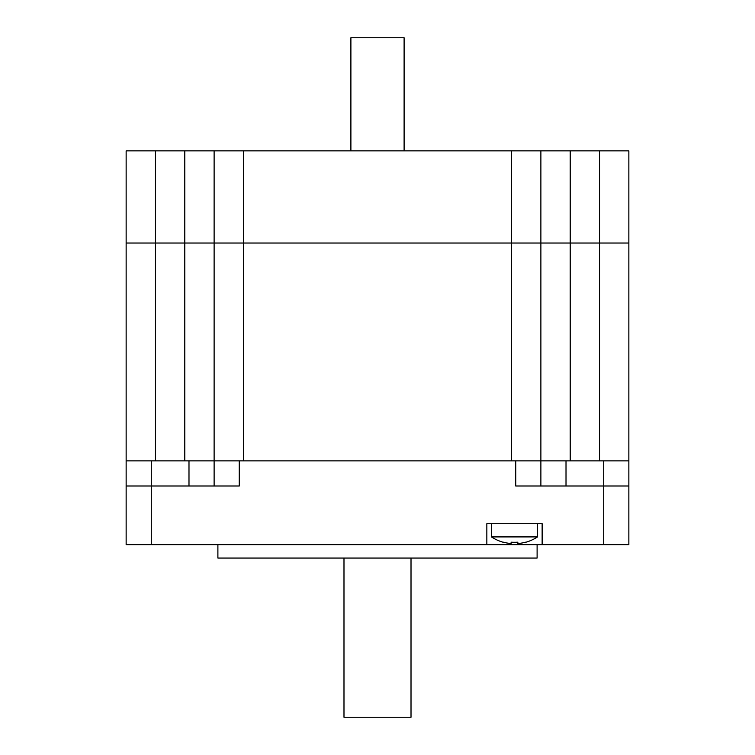 <?xml version="1.0" encoding="UTF-8"?>
<svg xmlns="http://www.w3.org/2000/svg" width="755" height="755" viewBox="0 0 755 755"><rect width="100%" height="100%" fill="white"/><g stroke="black" fill="none" stroke-linecap="round" stroke-linejoin="round"><path stroke-width="1.13" d="M511.135 543.543A41.761 41.761 0 0 1 503.443 542.194A41.761 41.761 0 0 0 511.135 543.543L511.135 542.194A37.089 27.057 0 0 0 517.845 542.194L517.845 543.543L517.845 542.194M525.537 542.194A41.761 41.761 0 0 1 517.845 543.543A41.761 41.761 0 0 0 525.537 542.194L525.64 542.307A41.893 41.893 0 0 0 537.532 536.909L537.532 523.706M537.532 536.909L491.448 536.909A41.893 41.893 0 0 0 503.34 542.307L503.443 542.194M628.858 150.858L628.858 243.025L628.858 150.858L599.536 150.858L599.536 243.025L628.858 243.025L570.204 243.025L599.536 243.025L599.536 460.871L515.75 460.871L515.75 486.003L603.717 486.003L603.717 544.648L628.858 544.648L628.858 460.871L603.717 460.871L603.717 486.003L628.858 486.003L628.858 544.648M540.882 486.003L540.882 243.025L570.204 243.025L570.204 150.858L511.56 150.858L511.56 243.025L540.882 243.025L540.882 150.858L540.882 243.025L243.44 243.025L511.56 243.025L511.56 460.871L243.44 460.871L243.44 243.025L214.118 243.025L243.44 243.025L243.44 150.858L214.118 150.858L214.118 486.003M155.464 150.858L184.796 150.858L184.796 243.025L214.118 243.025L126.142 243.025L184.796 243.025L184.796 460.871L155.464 460.871L155.464 150.858L126.142 150.858L126.142 544.648L486.843 544.648L486.843 523.706L542.137 523.706L542.137 544.648L603.717 544.648M214.118 150.858L184.796 150.858M570.204 150.858L599.536 150.858M243.44 150.858L511.56 150.858M184.796 460.871L239.25 460.871L239.25 486.003L151.283 486.003L151.283 460.871L188.986 460.871L188.986 486.003M151.283 460.871L126.142 460.871M239.25 460.871L515.75 460.871M566.014 486.003L566.014 460.871L603.717 460.871M542.137 544.648L486.843 544.648M151.283 544.648L151.283 486.003L126.142 486.003M537.107 544.648L537.107 558.058L217.893 558.058L217.893 544.648M350.896 150.858L350.896 37.75L404.104 37.75L404.104 150.858M411.013 558.058L411.013 717.25L343.987 717.25L343.987 558.058M540.882 460.871L540.882 243.025L570.204 243.025L570.204 460.871M628.858 243.025L628.858 460.871L628.858 243.025M491.448 536.909L491.448 523.706"/></g></svg>
